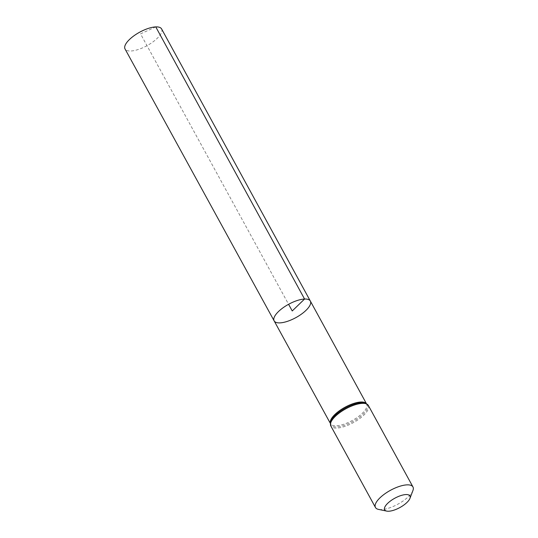<?xml version="1.0" encoding="UTF-8"?>
<svg xmlns="http://www.w3.org/2000/svg" width="538" height="538" viewBox="0 0 538 538"><rect width="100%" height="100%" fill="white"/><g stroke="black" fill="none" stroke-linecap="round" stroke-linejoin="round"><path stroke-width="0.4" stroke-dasharray="2.69 2.02" d="M310.339 301.051A20.639 7.599 -28.7 0 1 295.887 317.622A20.639 7.599 -28.7 0 1 274.138 320.87M412.928 490.528A21.379 7.868 -28.7 0 1 397.992 504.126A21.379 7.868 -28.7 0 1 378.49 509.385M161.602 28.938A20.848 7.673 -28.7 0 1 152.57 42.186A20.848 7.673 -28.7 0 1 130.862 50.996A20.848 7.673 -28.7 0 1 125.031 48.958M155.771 26.9L140.532 33.867L288.59 304.3M366.23 403.473A20.558 7.566 -28.7 0 1 366.634 404.031A20.558 7.566 -28.7 0 1 352.229 420.541A20.558 7.566 -28.7 0 1 330.567 423.776A20.558 7.566 -28.7 0 1 330.312 423.137M368.342 405.45A21.379 7.868 -28.7 0 1 353.372 422.619A21.379 7.868 -28.7 0 1 330.836 425.982M366.365 403.54L366.634 404.031L365.141 403.043A20.969 7.72 -28.7 0 1 352.8 421.584A20.969 7.72 -28.7 0 1 330.534 421.987L330.567 423.776L330.298 423.285"/><path stroke-width="0.81" d="M304.569 299.034A20.639 7.599 -28.7 0 1 310.339 301.051A20.639 7.599 -28.7 0 1 295.887 317.622A20.639 7.599 -28.7 0 1 274.138 320.87A20.639 7.599 -28.7 0 1 283.075 307.756A20.639 7.599 -28.7 0 1 304.569 299.034A20.639 7.599 -28.7 0 1 310.339 301.051L161.602 28.938A20.848 7.673 -28.7 0 0 155.771 26.9A20.848 7.673 -28.7 0 0 134.063 35.71A20.848 7.673 -28.7 0 0 125.031 48.958L274.138 320.87A20.639 7.599 -28.7 0 1 283.075 307.756A20.639 7.599 -28.7 0 1 304.569 299.034M405.941 494.563A14.418 5.306 -28.7 0 1 409.943 498.383A14.418 5.306 -28.7 0 1 399.868 507.556A14.418 5.306 -28.7 0 1 386.714 511.1A14.418 5.306 -28.7 0 1 388.786 502.331A14.418 5.306 -28.7 0 1 405.941 494.563M386.714 511.1L378.49 509.385A21.379 7.868 -28.7 0 1 375.463 507.489A21.379 7.868 -28.7 0 1 384.724 493.904A21.379 7.868 -28.7 0 1 406.99 484.866A21.379 7.868 -28.7 0 1 412.969 486.957A21.379 7.868 -28.7 0 1 412.928 490.528L409.943 498.383M288.59 304.3L292.242 310.957L304.569 299.034L155.771 26.9M330.312 423.137A20.558 7.566 -28.7 0 1 340.198 410.198A20.558 7.566 -28.7 0 1 360.884 402.02A20.558 7.566 -28.7 0 1 366.23 403.473M362.37 403.359A21.379 7.868 -28.7 0 1 368.342 405.45L365.141 403.043A20.969 7.72 -28.7 0 0 361.623 402.686A20.969 7.72 -28.7 0 0 342.726 409.593A20.969 7.72 -28.7 0 0 330.534 421.987L330.836 425.982A21.379 7.868 -28.7 0 1 340.097 412.397A21.379 7.868 -28.7 0 1 362.37 403.359M366.365 403.54L310.339 301.051M330.298 423.285L274.138 320.87M412.969 486.957L368.342 405.45M375.463 507.489L330.836 425.982"/></g></svg>
